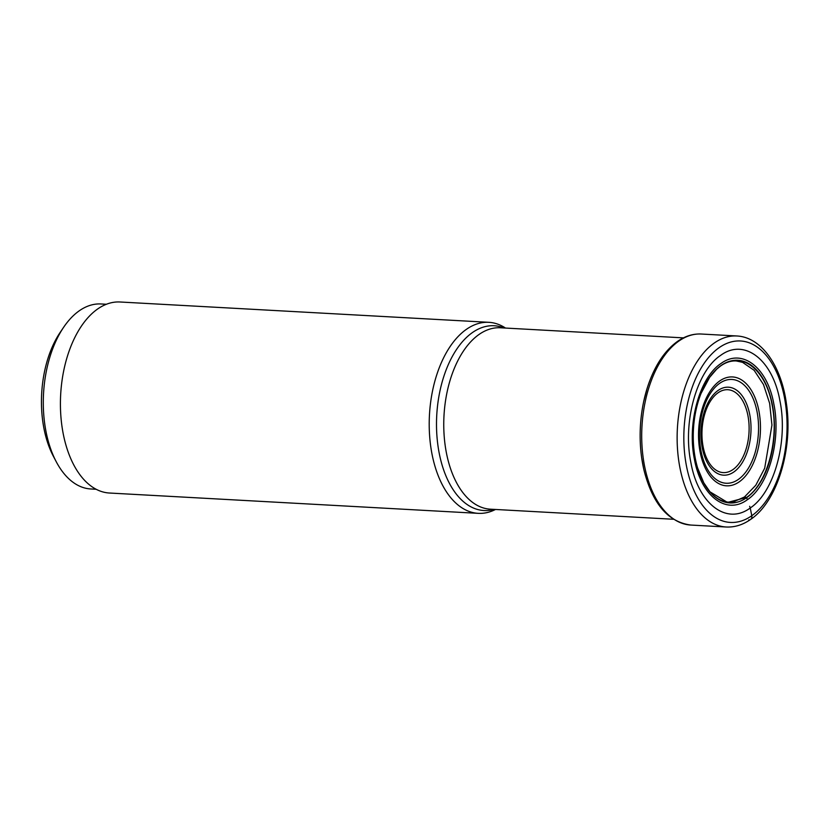 <?xml version="1.0" encoding="UTF-8"?>
<svg xmlns="http://www.w3.org/2000/svg" width="829" height="829" viewBox="0 0 829 829"><rect width="100%" height="100%" fill="white"/><g stroke="black" fill="none" stroke-linecap="round" stroke-linejoin="round"><path stroke-width="1.24" d="M733.551 501.794L744.515 496.965L746.68 497.68L747.364 499.711C726.318 515.41 701.044 496.167 694.464 459.432C686.899 423.391 699.531 377.578 720.898 363.558C741.945 347.859 767.229 367.102 773.809 403.837C781.374 439.888 768.732 485.69 747.364 499.711M746.473 497.483C767.157 483.918 779.384 439.588 772.058 404.707C765.695 369.164 741.23 350.543 720.867 365.734L716.67 369.174L709.593 377.413L701.033 393.464M697.645 468.033L703.79 482.83L709.925 491.794L727.51 502.426L746.473 497.473M720.992 365.558A71.429 40.455 93.2 0 0 707.458 380.552A71.429 40.455 93.2 0 0 702.008 479.473A71.429 40.455 93.2 0 0 746.68 497.68A71.429 40.455 -86.8 0 0 772.338 404.645A71.429 40.455 -86.8 0 0 720.992 365.558M749.644 506.301L750.235 507.99C774.182 492.281 788.348 440.945 779.871 400.552C772.493 359.392 744.162 337.828 720.577 355.423C696.619 371.133 682.464 422.469 690.94 462.862C698.319 504.022 726.65 525.586 750.235 507.99A479.639 361.112 55 0 1 751.779 515.731A4.819 3.627 55 0 1 748.68 519.959M643.501 467.991L641.677 457.763M643.698 401.495L647.117 388.418M736.629 360.988L742.566 362.346L754.152 370.325L763.468 384.511L769.644 403.36L771.944 425.08L764.69 468.198L755.789 485.245L744.504 496.954M96.205 489.276L90.838 488.975A92.651 52.476 -86.8 0 1 56.217 461.68L53.367 456.261A85.418 48.383 -86.8 0 1 43.937 428.396A85.418 48.383 -86.8 0 1 60.196 332.367L63.626 327.289A92.651 52.476 -86.8 0 1 101.024 303.963L106.402 304.264M56.217 461.68A92.651 52.476 -86.8 0 1 45.989 431.463A92.651 52.476 -86.8 0 1 63.626 327.289M478.292 513.348L109.511 493.027A95.656 54.186 -86.8 0 1 60.755 414.448A95.656 54.186 -86.8 0 1 97.573 309.041A95.656 54.186 -86.8 0 1 120.039 301.994L488.82 322.315A95.656 54.186 93.2 0 0 466.364 329.362A95.656 54.186 93.2 0 0 429.546 434.769A95.656 54.186 93.2 0 0 478.292 513.348A95.656 54.186 93.2 0 0 495.514 509.462M505.514 328.066A95.656 54.186 93.2 0 0 488.82 322.315M719.116 347.683A90.848 51.46 93.2 0 0 686.474 466.022A90.848 51.46 93.2 0 0 751.779 515.731A90.848 51.46 93.2 0 0 784.421 397.402A90.848 51.46 93.2 0 0 719.116 347.683M714.287 343.019A95.656 54.186 93.2 0 0 677.469 448.437A95.656 54.186 93.2 0 0 726.214 527.006C734.712 527.389 742.836 524.871 750.577 519.451C777.519 501.483 793.312 448.292 786.358 403.277C781.281 365.869 761.436 337.071 736.743 335.973A95.656 54.186 93.2 0 0 714.287 343.019M648.9 383.102L648.931 383.019A94.257 53.388 93.2 0 0 648.91 383.06A94.257 53.388 93.2 0 0 644.092 470.561C652.651 503.887 668.215 522.052 690.785 525.047A95.656 54.186 -86.8 0 1 642.04 446.479A95.656 54.186 -86.8 0 1 678.847 341.071A95.656 54.186 -86.8 0 1 701.313 334.025L736.743 335.973M718.069 392.78A41.502 23.513 -86.8 0 1 718.111 392.749A41.502 23.513 93.2 0 1 747.913 415.526A41.502 23.513 93.2 0 1 732.991 469.546A41.502 23.513 93.2 0 1 732.95 469.577A41.502 23.513 93.2 0 1 703.147 446.8A41.502 23.513 93.2 0 1 718.069 392.78M733.862 471.96A44.051 24.953 93.2 0 0 733.914 471.929A44.051 24.953 93.2 0 0 749.748 414.593A44.051 24.953 93.2 0 0 718.121 390.418A44.051 24.953 93.2 0 0 718.08 390.449A44.051 24.953 93.2 0 0 702.246 447.784A44.051 24.953 93.2 0 0 733.862 471.96M719.696 383.299A51.968 29.429 -86.8 0 1 757.032 411.661A51.968 29.429 -86.8 0 1 738.452 479.359A51.968 29.429 -86.8 0 1 738.38 479.411A51.968 29.429 -86.8 0 1 701.033 451.049A51.968 29.429 -86.8 0 1 719.613 383.35A51.968 29.429 -86.8 0 1 719.696 383.299M739.302 481.794A54.517 30.88 -86.8 0 1 700.111 451.971A54.517 30.88 -86.8 0 1 719.696 380.967A54.517 30.88 -86.8 0 1 758.887 410.79A54.517 30.88 -86.8 0 1 739.302 481.794M673.459 519.265L490.364 509.182A90.838 51.45 -86.8 0 1 444.075 434.572A90.838 51.45 -86.8 0 1 479.038 334.47A90.838 51.45 -86.8 0 1 500.364 327.776L683.448 337.869M504.042 327.983A92.537 52.414 93.2 0 0 472.489 332.522A92.537 52.414 93.2 0 0 472.437 332.553A92.537 52.414 93.2 0 0 437.629 443.152A92.537 52.414 93.2 0 0 494.043 509.379M742.566 362.304L736.214 360.957C731.054 360.667 725.883 362.304 720.712 365.879L716.67 369.164M709.904 491.815C717.655 500.467 725.986 503.69 734.898 501.472M707.458 380.552L709.562 377.361M702.008 479.473L703.748 482.882M690.785 525.047L726.214 527.006M701.313 334.025C693.023 333.631 685.065 336.108 677.428 341.455C665.293 350.221 655.791 364.086 648.91 383.06"/></g></svg>
